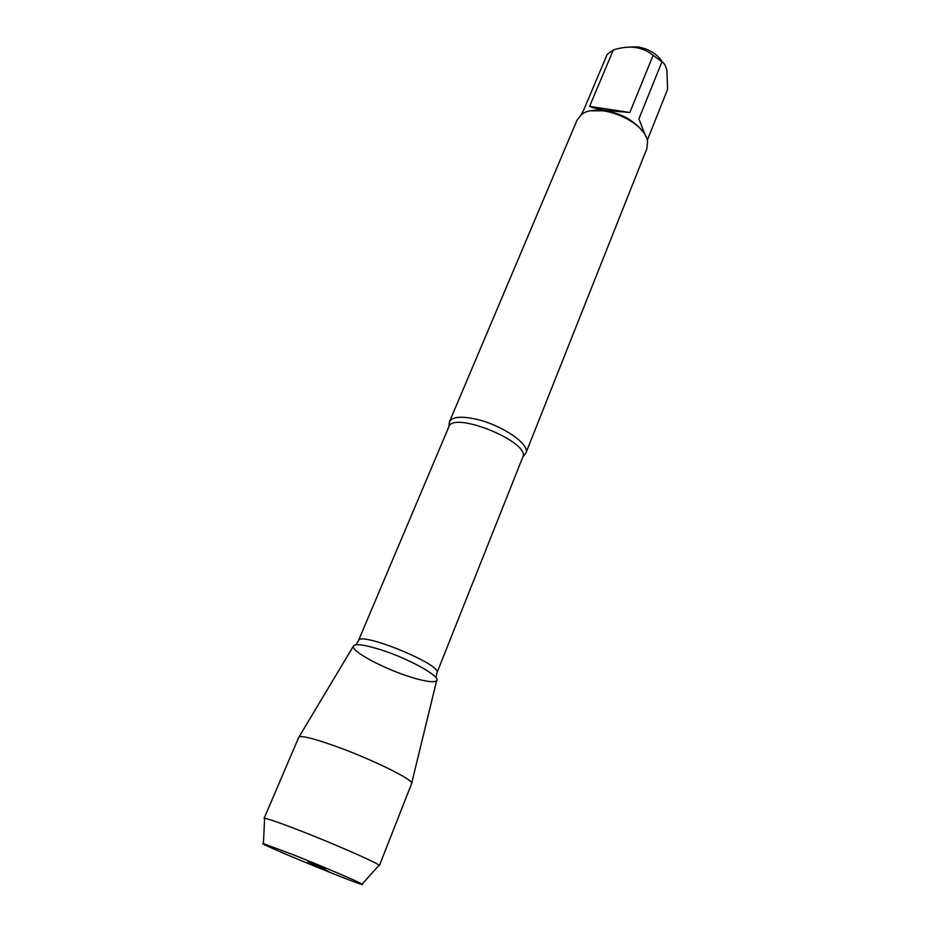 <?xml version="1.0" encoding="UTF-8"?>
<svg xmlns="http://www.w3.org/2000/svg" width="931" height="931" viewBox="0 0 931 931"><rect width="100%" height="100%" fill="white"/><g stroke="black" fill="none" stroke-linecap="round" stroke-linejoin="round"><path stroke-width="1.4" d="M628.216 47.109L637.607 46.829C649.116 48.912 657.391 54.01 662.43 62.144M580.828 115.165L583.539 110.405L607.233 54.301L613.354 49.948C629.298 44.897 642.553 46.69 653.12 55.336L661.941 61.807C664.14 62.936 665.805 65.798 666.922 70.419L667.597 89.318L647.231 140.453M642.925 131.841C634.616 120.914 622.315 113.896 606.011 110.766L591.674 110.824M613.354 49.948L589.614 106.367C593.233 107.973 598.738 109.346 606.128 110.498L629.833 112.5L653.12 55.336M661.941 61.807L638.887 118.912L645.788 136.496M449.324 425.246L449.498 421.696C452.373 416.646 461.59 415.901 477.161 419.439C502.88 425.467 530.472 444.797 525.887 453.036L523.513 455.666M408.22 676.278C422.627 680.957 431.844 682.586 435.859 681.189C444.203 678.606 410.874 659.288 380.977 649.826C362.031 643.973 352.837 643.146 353.396 647.371C354.99 653.259 383.956 668.4 408.22 676.278M525.887 453.036L646.847 148.634L647.569 142.21C646.58 121.379 596.422 100.816 581.095 114.944L577.092 120.029L449.498 421.696M629.833 112.5L589.614 106.367M299.037 736.921L353.303 646.265C354.874 643.356 364.091 644.543 380.977 649.826C408.686 658.613 440.677 676.406 436.697 680.468L411.688 783.122M264.59 819.036L264.067 818.407L298.781 737.224C300.62 735.246 312.502 738.12 334.427 745.836C371.073 758.823 414.982 780.446 411.653 783.518L379.359 865.69L378.556 865.772M264.067 818.407L264.625 818.302C268.116 818.745 279.637 822.748 299.188 830.312C333.519 843.614 376.694 862.548 379.045 865.225L379.359 865.69M307.73 861.71L325.28 869.31L307.73 861.71M293.056 854.67L263.403 843.626C252.708 841.31 371.364 889.978 362.124 884.124C359.657 882.216 322.44 866.319 293.056 854.67M317.657 865.772L331.052 872.882M525.864 453.071L522.733 457.214C531.217 442.446 453.129 410.42 448.8 426.887L449.475 421.743M448.8 426.887L358.482 640.633C359.773 630.904 442.865 664.99 436.965 672.822L435.883 677.582M522.733 457.214L436.965 672.822M358.482 640.633L355.91 644.787M362.124 884.124L379.045 865.225M263.403 843.626L264.625 818.302"/></g></svg>
